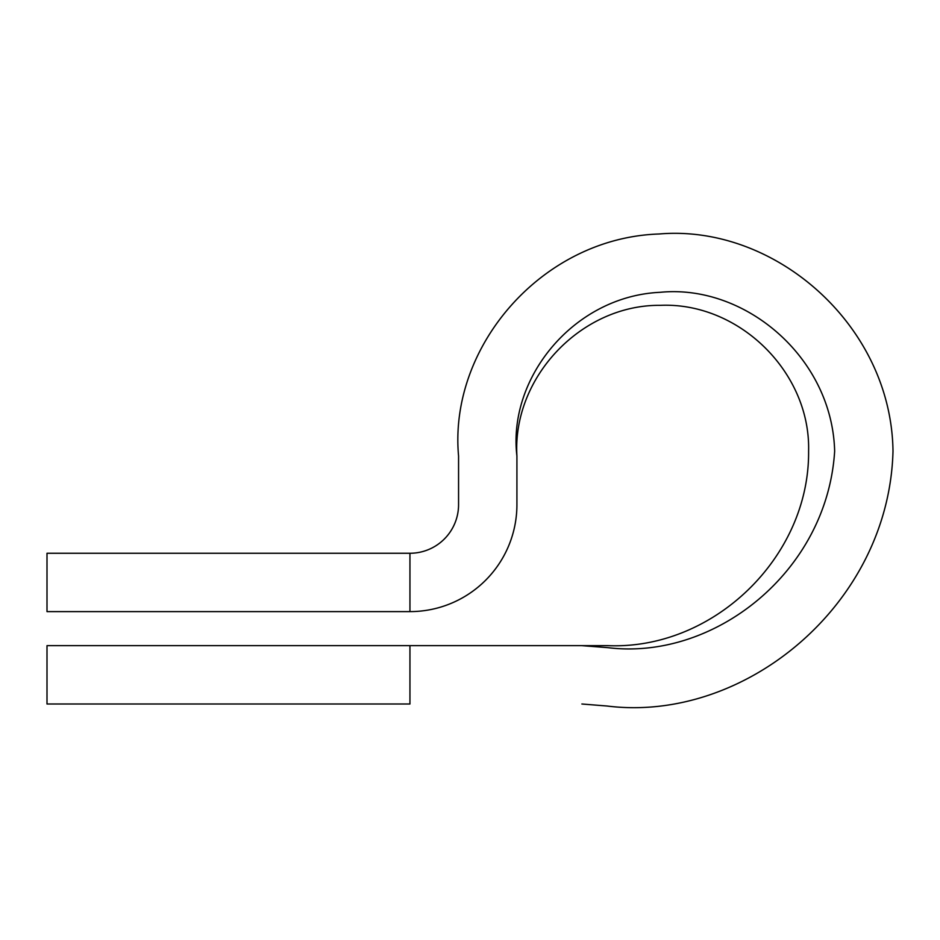 <?xml version="1.0" encoding="UTF-8"?>
<svg xmlns="http://www.w3.org/2000/svg" width="940" height="940" viewBox="0 0 940 940"><rect width="100%" height="100%" fill="white"/><g stroke="black" fill="none" stroke-linecap="round" stroke-linejoin="round"><path stroke-width="1.41" d="M156.404 611.611L326.591 611.611M47 553.261L409.946 553.261L409.946 611.611L47 611.611L47 553.261M581.884 645.651L607.886 647.66C607.933 644.993 607.933 644.993 607.886 647.66L581.884 645.651L409.946 645.651L607.922 645.651C713.636 649.975 809.563 557.009 808.6 451.2C810.656 372.357 739.099 301.963 660.303 305.336C581.449 304.572 512.241 377.293 516.918 456.018C507.506 377.657 574.035 296.253 660.091 292.317C745.279 283.845 832.264 357.694 834.65 451.2C827.141 571.943 714.106 660.785 607.886 647.66C607.933 644.993 607.933 644.993 607.886 647.66C714.106 660.785 827.141 571.943 834.65 451.2C800.058 451.2 800.058 451.2 834.65 451.2C800.058 451.2 800.058 451.2 834.65 451.2C832.264 357.694 745.279 283.845 660.091 292.317C574.035 296.253 507.506 377.657 516.918 456.018L516.918 504.639L516.918 456.018M156.404 645.651L326.591 645.651M409.946 553.261A48.622 48.622 0 0 0 458.567 504.639L458.567 456.018C448.533 346.578 542.18 237.797 659.128 233.989C775.206 224.061 891.425 325.687 893 451.2C889.04 604.408 744.644 723.295 606.97 706.011L581.884 704.001L606.97 706.011C744.644 723.295 889.04 604.408 893 451.2C891.425 325.687 775.206 224.061 659.128 233.989C542.18 237.797 448.533 346.578 458.567 456.018L458.567 504.639A48.622 48.622 0 0 1 409.946 553.261L409.946 611.611A106.972 106.972 0 0 0 516.918 504.639A106.972 106.972 0 0 1 409.946 611.611M409.946 704.001L47 704.001L47 645.651L409.946 645.651L409.946 704.001L409.946 645.651"/></g></svg>
